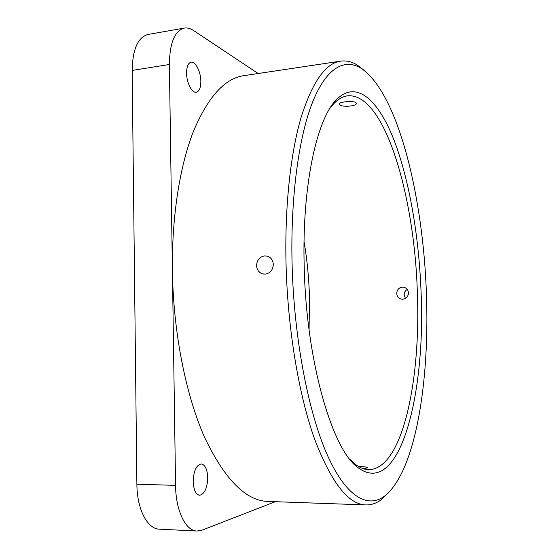 <?xml version="1.0" encoding="UTF-8"?>
<svg xmlns="http://www.w3.org/2000/svg" width="559" height="559" viewBox="0 0 559 559"><rect width="100%" height="100%" fill="white"/><g stroke="black" fill="none" stroke-linecap="round" stroke-linejoin="round"><path stroke-width="0.84" d="M304.194 266.384C301.86 185.749 316.897 118.829 336.385 99.726C356.544 79.154 378.632 100.494 394.067 140.218C409.544 180.585 418.998 236.974 421.081 292.42C425.804 392.823 399.93 500.186 357.229 467.065C332.039 448.521 306.157 360.974 304.194 266.384M349.815 459.239L353.833 463.111C358.983 467.422 363.993 469.616 368.87 469.686C402.934 468.987 420.899 378.89 417.342 292.406C414.638 197.579 385.165 92.787 347.656 95.813C342.821 96.434 338.09 99.181 333.457 104.044L329.908 108.341M292.071 263.68C293.915 338.558 308.547 413.401 327.63 455.711C346.818 498.097 368.36 508.69 385.039 495.749C415.973 470.517 429.724 380.169 426.412 293.608C423.191 197.593 398.246 92.556 360.779 68.086C344.568 58.311 326.673 67.415 312.761 101.703C298.96 136.075 290.442 196.628 292.071 263.68M388.239 492.961L381.748 499.271C376.78 503.163 371.504 505.05 365.907 504.924C348.376 504.574 331.228 482.522 314.465 438.745C298.758 394.675 287.626 328.692 286.026 263.568C284.678 206.334 290.603 153.117 301.133 117.299C312.432 81.859 325.624 63.139 340.731 61.134C346.273 60.379 351.737 61.651 357.11 64.963L364.272 70.497M355.943 102.688L356.363 103.24C357.585 106.14 342.457 107.433 339.606 104.84L339.138 104.274C337.846 101.962 353.253 100.34 355.943 102.688M358.85 466.688C364.447 466.646 367.354 467.031 367.577 467.848L363.294 468.701M265.162 274.127L262.779 273.903C258.964 272.645 256.881 269.857 256.546 265.539C256.944 260.005 259.676 256.784 264.749 255.875L267.614 256.225C271.115 257.573 273.009 260.305 273.302 264.421C272.939 270.011 270.221 273.246 265.162 274.127M407.266 289.429C405.205 290.659 404.164 292.497 404.15 294.935L405.408 298.415M402.766 299.205L401.096 299.037C398.448 298.185 396.995 296.326 396.743 293.461C396.96 289.793 398.826 287.675 402.354 287.116L404.374 287.368C406.861 288.304 408.231 290.135 408.468 292.86C408.231 296.549 406.33 298.66 402.766 299.205M309.071 329.873L309.504 297.954C308.994 278.836 307.177 260.019 304.054 241.495M258.181 73.515L193.54 30.507C190.374 28.411 187.293 27.608 184.288 28.097C174.688 30.78 169.719 42.903 169.384 64.481L172.417 271.15C173.353 333.122 186.021 395.772 204.818 437.844C224.928 479.671 246.002 500.878 268.047 501.444L365.907 504.924M207.724 477.547C207.284 469.253 205.111 464.718 201.205 463.942C196.314 465.081 193.638 470.971 193.176 481.62C193.631 489.95 195.79 494.498 199.647 495.267C204.636 494.044 207.326 488.14 207.724 477.547M200.842 81.251C200.835 71.804 195.503 61.197 191.087 62.196C188.152 63.013 186.65 66.668 186.58 73.152C186.58 82.781 192.01 93.241 196.293 92.242C199.277 91.41 200.793 87.742 200.842 81.251M340.731 61.134L243.892 75.654C224.907 78.288 208.116 96.784 193.519 131.134C179.851 165.778 171.676 216.675 172.417 271.15L175.561 485.359C175.736 510.779 185.693 531.015 196.999 531.036L201.939 530.198L275.301 501.702M196.999 531.036L159.392 529.163C147.408 529.1 136.962 509.179 136.885 484.206L175.561 485.359M169.384 64.481L132.155 70.441L136.885 484.206M132.155 70.441C132.602 49.206 137.912 37.208 148.1 34.441L184.288 28.097M333.457 104.044L336.385 99.726M385.039 495.749L381.748 499.271M263.862 274.099L262.779 273.903M401.858 299.177L401.096 299.037M360.779 68.086L357.11 64.963M353.833 463.111L357.229 467.065"/></g></svg>
